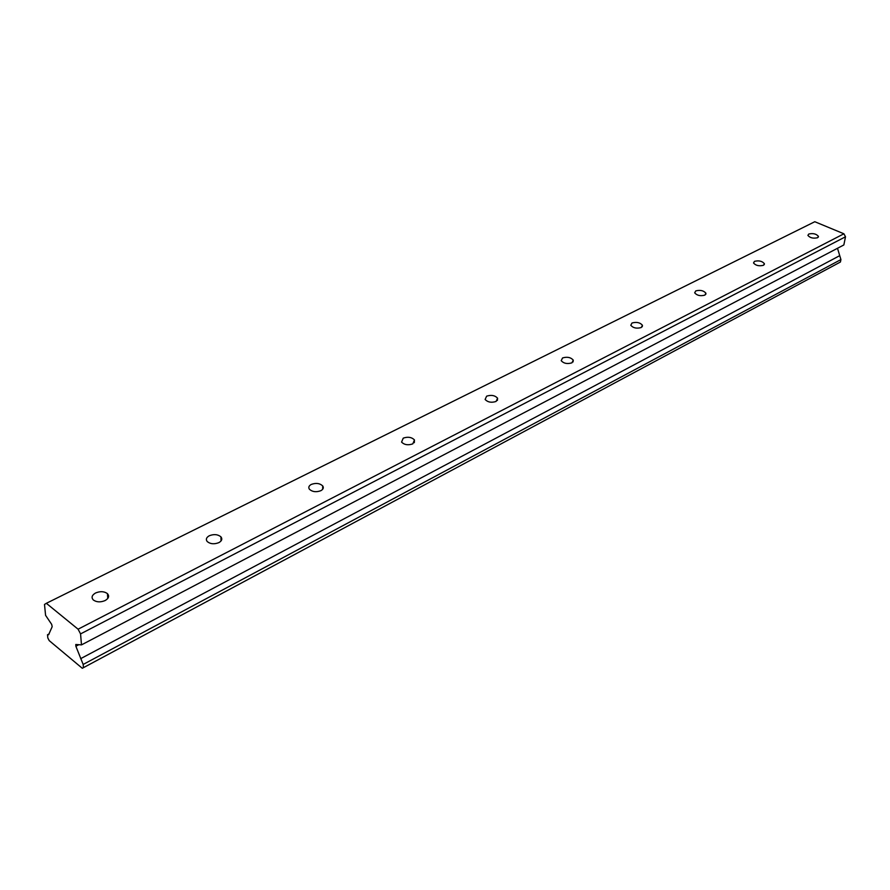<?xml version="1.0" encoding="UTF-8"?>
<svg xmlns="http://www.w3.org/2000/svg" width="890" height="890" viewBox="0 0 890 890"><rect width="100%" height="100%" fill="white"/><g stroke="black" fill="none" stroke-linecap="round" stroke-linejoin="round"><path stroke-width="1.33" d="M817.576 237.73L818.433 236.373C816.319 233.847 813.093 233.069 808.765 234.026L807.898 235.394C810.034 237.919 813.26 238.698 817.576 237.73M105.153 600.539C108.78 598.369 109.537 596.066 107.423 593.619C104.186 591.294 100.236 591.082 95.575 592.985C91.892 595.165 91.136 597.49 93.294 599.96C96.576 602.274 100.526 602.463 105.153 600.539M218.907 542.611C221.855 540.898 222.533 538.973 220.942 536.848C217.828 534.323 213.945 533.956 209.272 535.758C206.291 537.482 205.612 539.418 207.237 541.565C210.374 544.079 214.268 544.435 218.907 542.611M320.878 490.679C323.27 489.311 323.882 487.72 322.714 485.918C319.744 483.226 315.928 482.736 311.255 484.438C308.83 485.807 308.207 487.409 309.409 489.244C312.401 491.914 316.228 492.393 320.878 490.679M412.804 443.865L414.462 439.927C411.647 437.146 407.909 436.545 403.237 438.136L401.568 442.119C404.405 444.889 408.154 445.467 412.804 443.865M496.097 401.446L497.588 398.186C494.929 395.371 491.269 394.693 486.619 396.172L485.117 399.465C487.798 402.269 491.469 402.936 496.097 401.446M571.925 362.831L573.271 360.127C570.735 357.313 567.164 356.59 562.558 357.947L561.201 360.684C563.748 363.487 567.331 364.21 571.925 362.831M641.245 327.531L642.447 325.273C640.044 322.503 636.561 321.746 632 323.003L630.788 325.284C633.213 328.043 636.695 328.788 641.245 327.531M704.858 295.135L705.937 293.244C703.634 290.541 700.241 289.762 695.758 290.908L694.667 292.821C696.981 295.524 700.374 296.292 704.858 295.135M763.442 265.298L764.399 263.707C762.207 261.082 758.903 260.303 754.486 261.349L753.519 262.962C755.732 265.576 759.037 266.355 763.442 265.298M46.347 603.309L814.795 221.721L843.909 233.792L78.086 629.197L46.347 603.309L44.5 604.444L45.579 615.335L51.676 624.368L52.187 626.671L48.583 634.781L47.504 634.748L47.826 637.974L49.217 640.633L82.292 668.279L840.427 262.016L840.917 259.58L83.159 664.452L75.873 646.24L78.854 644.672M840.917 259.58L837.501 248.288M75.873 646.24L75.795 644.494L81.491 644.883L80.556 633.902L78.086 629.197M81.491 644.883L843.854 244.95L845.5 236.785L843.909 233.792M83.438 667.7L83.159 664.452M845.5 236.785L80.556 633.902M49.139 633.914L47.504 634.748M839.582 255.73L80.678 658.644M818.433 236.373L818.288 237.152M107.423 593.619L107.779 598.458M220.942 536.848L221.043 540.942M322.714 485.918L322.658 489.3M414.462 439.927L414.317 442.686M497.588 398.186L497.41 400.422M573.271 360.127L573.071 361.93M642.447 325.273L642.257 326.73M705.937 293.244L705.748 294.423M764.399 263.707L764.243 264.653"/></g></svg>
